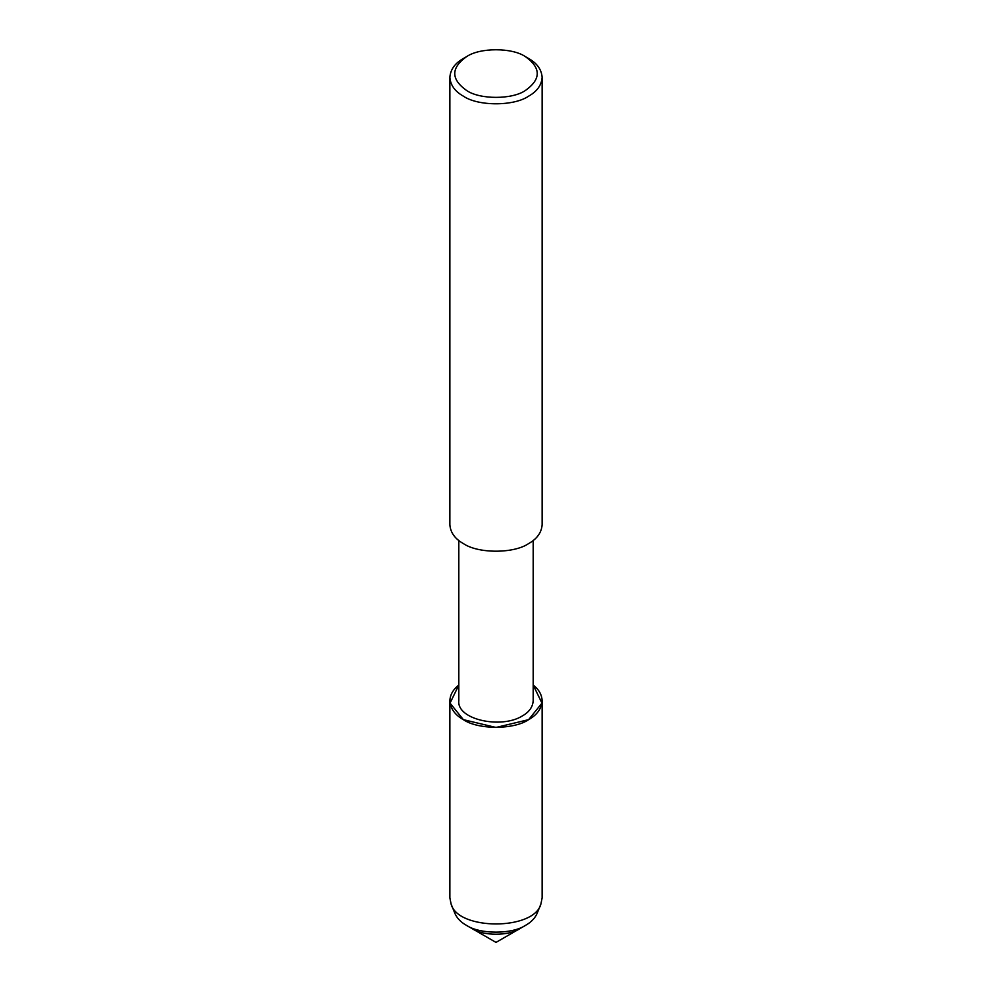 <?xml version="1.0" encoding="UTF-8"?>
<svg xmlns="http://www.w3.org/2000/svg" width="992" height="992" viewBox="0 0 992 992"><rect width="100%" height="100%" fill="white"/><g stroke="black" fill="none" stroke-linecap="round" stroke-linejoin="round"><path stroke-width="1.49" d="M542.128 700.823L542.128 897.909L540.913 903.985L537.044 913.533C534.899 918.307 531.154 922.188 525.81 925.189L519.796 928.661C509.082 936.076 482.918 936.076 472.204 928.661L496 942.4L519.796 928.661C509.082 936.076 482.918 936.076 472.204 928.661L466.19 925.189C460.846 922.188 457.101 918.307 454.956 913.533L451.087 903.985L449.872 897.909L449.872 700.823C450.108 694.76 453.096 689.502 458.812 685.075L450.046 703.13L463.376 719.659L496 727.458L528.624 719.659L541.954 703.13L533.188 685.075C538.904 689.502 541.892 694.76 542.128 700.823C541.558 708.635 537.056 714.922 528.624 719.659C513.943 729.814 478.057 729.814 463.376 719.659C454.944 714.922 450.442 708.635 449.872 700.823M533.188 540.504L533.188 700.786C532.729 707.085 529.096 712.144 522.3 715.976C501.295 729.157 456.692 719.659 458.812 700.786L458.812 540.504M525.363 56.618L528.624 58.503C537.056 63.24 541.558 69.527 542.128 77.339L542.128 524.743C541.558 532.555 537.056 538.842 528.624 543.579C513.943 553.734 478.057 553.734 463.376 543.579C454.944 538.842 450.442 532.555 449.872 524.743L449.872 77.339C450.442 69.527 454.944 63.24 463.376 58.503L466.637 56.618C479.855 47.48 512.145 47.48 525.351 56.618L525.363 56.618C541.198 67.915 541.198 79.224 525.351 90.52C512.145 99.659 479.855 99.659 466.649 90.52C450.802 79.224 450.802 67.915 466.637 56.618M542.128 77.339C541.558 85.151 537.056 91.425 528.624 96.162C513.943 106.33 478.057 106.33 463.376 96.162C454.944 91.425 450.442 85.151 449.872 77.339M540.913 903.985C534.229 930.608 457.771 930.608 451.087 903.985M525.81 925.189C512.393 934.476 479.607 934.476 466.19 925.189"/></g></svg>
